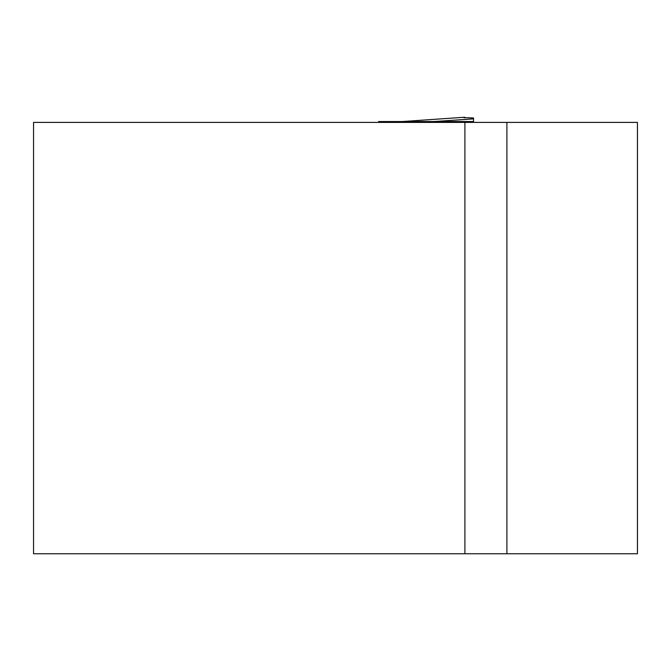 <?xml version="1.0" encoding="UTF-8"?>
<svg xmlns="http://www.w3.org/2000/svg" width="671" height="671" viewBox="0 0 671 671"><rect width="100%" height="100%" fill="white"/><g stroke="black" fill="none" stroke-linecap="round" stroke-linejoin="round"><path stroke-width="1.01" d="M464.911 122.399L33.55 122.399L33.55 553.76L464.911 553.76L464.911 122.399L637.45 122.399L637.45 553.76L464.911 553.76M456.28 122.399L456.28 121.535L378.637 121.535L378.637 122.399M445.049 122.399L445.049 121.535M464.911 117.861L464.676 117.24L463.703 117.601L473.533 117.97L473.533 118.876L433.835 121.535M473.533 118.876L473.533 121.535L456.28 121.535M473.533 122.399L473.533 121.535M506.899 122.399L506.899 553.76M402.399 121.535L464.684 117.24L402.415 121.535M467.997 122.399L467.997 121.535"/></g></svg>
